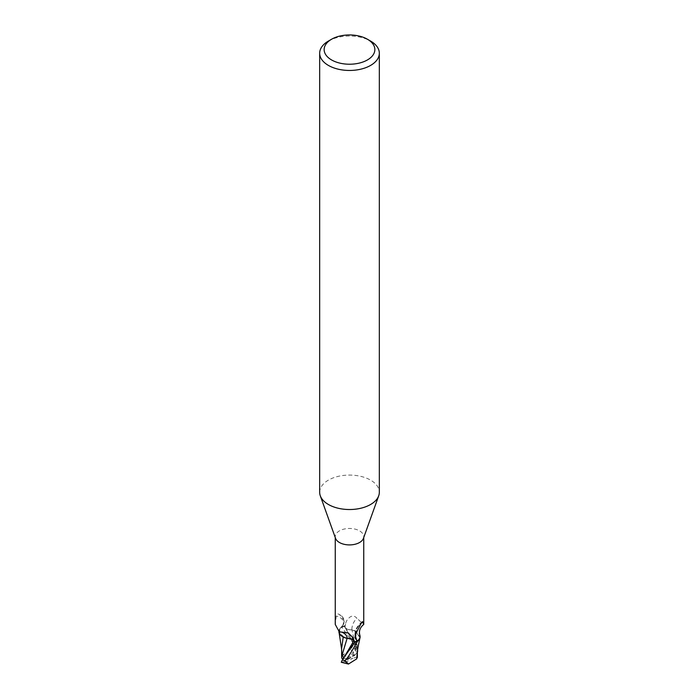 <?xml version="1.0" encoding="UTF-8"?>
<svg xmlns="http://www.w3.org/2000/svg" width="699" height="699" viewBox="0 0 699 699"><rect width="100%" height="100%" fill="white"/><g stroke="black" fill="none" stroke-linecap="round" stroke-linejoin="round"><path stroke-width="0.52" stroke-dasharray="3.5 2.62" d="M319.67 492.306A29.83 17.222 180 0 1 328.408 480.126A29.83 17.222 180 0 1 360.911 476.395A29.83 17.222 180 0 1 379.33 492.306M335.555 538.352A14.242 8.222 180 0 1 335.258 536.683A14.242 8.222 180 0 1 339.426 530.873A14.242 8.222 180 0 1 354.952 529.091A14.242 8.222 180 0 1 363.742 536.683A14.242 8.222 180 0 1 363.445 538.352M353.222 640.083L347.062 638.467L353.231 640.092M344.31 637.523L338.998 632.254L339.845 628.541L341.418 626.924A14.836 8.571 180 0 1 344.223 626.103L356.682 644.827L357.801 648.55M338.893 631.651A12.8 7.392 180 0 1 338.901 631.118A12.8 7.392 180 0 1 340.011 628.453A12.8 7.392 180 0 1 340.797 627.597L343.515 624.347L343.742 619.812L339.426 614.5L337.897 613.897L336.245 616.081L335.258 624.434M355.258 634.849A16.173 15.413 -29.6 0 1 361.103 623.438M351.842 629.816A6.413 3.705 180 0 1 345.061 627.484L344.362 626.435L346.486 621.053C350.059 615.548 353.537 614.613 356.927 618.239A16.234 15.465 -29.6 0 0 351.842 629.816A12.8 7.392 180 0 1 354.69 630.69A12.8 7.392 180 0 1 359.871 635.295M355.634 633.818A15.404 14.679 -29.6 0 1 361.226 623.22M362.755 622.101C365.437 625.806 363.489 624.522 356.927 618.239M340.797 627.597A14.242 8.222 180 0 1 344.362 626.435M342.431 625.902A15.404 8.711 169.5 0 0 336.245 616.081M343.742 619.812A16.173 9.148 169.5 0 0 341.374 615.767A16.173 9.148 169.5 0 0 340.029 614.849A16.173 9.148 169.5 0 0 337.897 613.897M341.628 648.366L342.274 655.278L350.531 649.659L353.965 644.155L341.549 626.82L338.901 631.118L338.989 632.219L343.279 636.894M343.978 625.736L345.131 627.466C346.468 629.135 348.731 629.913 351.92 629.799L355.721 631.319L360.099 637.095M345.551 628.156L345.131 627.466C346.486 629.179 348.749 629.974 351.938 629.86L351.912 629.799M344.432 626.418L344.223 626.103A14.836 8.563 180 0 0 341.418 626.924L339.845 628.541L338.998 632.254L343.235 637.034M357.18 653.679L357.381 648.087L355.739 631.389L359.985 637.89L355.721 631.319M357.565 650.053L356.324 646.26L355.302 650.69L356.874 651.774L351.938 629.86L355.843 631.468L351.938 629.86C348.757 629.974 346.494 629.179 345.149 627.484L345.131 627.457M328.408 41.066A29.83 17.222 180 0 1 370.592 41.066M359.391 639.323L359.889 638.248M342.029 660.232L343.768 657.995M341.269 662.276L342.676 659.681L352.785 658.222L345.865 662.224L346.975 663.98M341.654 657.506L342.274 655.278M356.874 651.774L357.346 657.541M357.276 657.156L352.785 658.222M341.374 662.337L344.223 661.499L349.5 658.458L357.294 652.586M357.364 652.167L354.777 655.417M353.135 654.701A7.453 4.308 180 0 1 354.786 655.426L349.5 658.458L346.215 658.703L353.135 654.701C354.271 652.84 353.406 651.162 350.531 649.659M341.549 626.82A14.915 8.606 180 0 1 344.196 626.059M346.215 658.703L343.427 658.449M356.324 646.26L349.5 658.458L341.706 653.757M345.061 627.484A22.412 21.354 -29.6 0 1 346.486 621.053M353.152 638.161A22.412 12.678 169.5 0 0 353.074 638.021A22.412 12.678 169.5 0 0 352.514 637.13M343.087 659.402L345.219 655.863L343.62 658.799M355.913 647.265L345.14 627.484M345.865 662.224A7.453 4.308 180 0 1 344.214 661.499M353.965 644.155A14.915 8.606 180 0 1 356.682 644.827M335.258 537.531L335.258 536.683M362.327 621.752C356.708 625.797 354.271 631.153 355.005 637.837M363.742 537.531L363.742 536.683M343.515 624.347C344.843 620.992 344.135 618.126 341.374 615.767M353.266 638.362L348.085 632.918M340.011 628.453L340.037 628.418C339.496 630.017 339.583 631.311 340.308 632.315M339.146 632.953L338.989 632.219M341.724 650.533L341.628 649.266M357.372 648.087L357.372 651.634M355.302 650.69L352.165 641.035L345.551 628.165"/><path stroke-width="1.05" d="M367.429 39.24L370.592 41.066A29.83 17.222 180 0 1 379.33 53.238L379.33 492.306A29.83 17.222 180 0 1 378.709 495.801A29.83 17.222 180 0 1 370.592 504.486A29.83 17.222 180 0 1 340.955 508.802A29.83 17.222 180 0 1 320.291 495.801A29.83 17.222 180 0 1 319.67 492.306L319.67 53.238A29.83 17.222 180 0 1 328.408 41.066L331.571 39.24A25.356 14.635 180 0 1 367.429 39.24A25.356 14.635 180 0 1 367.429 59.939A25.356 14.635 180 0 1 331.571 59.939A25.356 14.635 180 0 1 331.571 39.24L328.408 41.066M378.709 495.801L363.445 538.352A14.242 8.222 180 0 1 359.574 542.503A14.242 8.222 180 0 1 345.42 544.565A14.242 8.222 180 0 1 335.555 538.352L320.291 495.801M379.33 53.238A29.83 17.222 180 0 1 370.592 65.418A29.83 17.222 180 0 1 338.089 69.149A29.83 17.222 180 0 1 319.67 53.238M354.568 641.796L354.777 642.11A14.836 8.563 180 0 0 357.582 641.289L359.155 639.69L357.582 641.289A14.836 8.571 180 0 1 354.777 642.11L342.318 659.917L341.269 662.276L348.469 664.05L345.035 660.59C347.342 658.449 351.483 652.053 357.451 641.394L359.985 637.899L359.391 639.323M355.022 642.477L353.851 640.773C352.532 639.078 350.269 638.301 347.08 638.414L344.31 637.523A12.8 7.392 180 0 1 338.893 631.651M347.062 638.467L343.183 636.885L347.062 638.467M335.258 537.531L335.258 624.434L339.268 631.8L348.085 632.918L352.514 637.13L354.638 641.778A14.242 8.222 180 0 0 358.203 640.616L356.569 640.188L355.005 637.837L355.258 634.849L361.103 623.438C362.082 621.717 362.632 621.271 362.755 622.101L363.742 624.434C359.985 627.51 358.701 631.136 359.871 635.304A12.8 7.392 180 0 1 360.099 637.095A12.8 7.392 180 0 1 358.203 640.616M362.327 621.752L362.755 622.101A15.404 14.679 -29.6 0 0 361.226 623.22M356.569 640.188A15.404 14.679 -29.6 0 1 355.634 633.818M344.31 637.523A12.8 7.392 180 0 0 347.158 638.397A6.413 3.705 180 0 1 353.939 640.73L354.638 641.778M360.099 637.095L359.985 637.899M347.158 638.397A16.234 9.183 169.5 0 0 342.073 632.272M343.768 657.995L342.126 654.867L347.088 638.423M359.889 638.248L359.976 637.916C357.975 647.056 357.521 649.179 357.163 654.046L357.18 653.679M343.235 637.034L341.628 648.366M342.126 654.867L341.706 653.757L341.654 657.506L341.628 648.078M357.163 654.046L356.726 658.851L348.469 664.05M357.25 657.104L356.604 658.982M357.801 648.55L357.565 650.053M357.731 650.891L357.364 652.167M357.451 641.394A14.915 8.606 180 0 1 354.804 642.154M343.427 658.449L341.724 658.292M353.939 640.73A22.412 12.678 169.5 0 0 353.152 638.161M353.86 640.773L343.392 658.484M345.035 660.59A14.915 8.606 180 0 1 342.318 659.917M363.742 624.434L363.742 537.531M340.09 632.045L339.268 631.8M341.628 649.266L339.146 632.953M357.372 651.634L357.346 657.541"/></g></svg>
